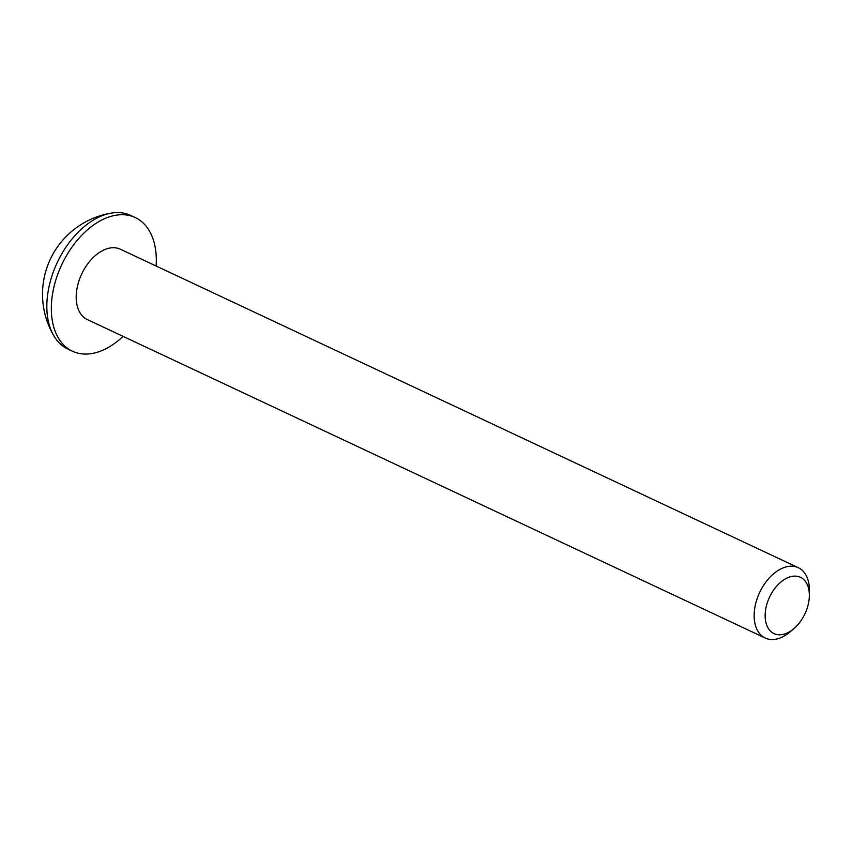 <?xml version="1.0" encoding="UTF-8"?>
<svg xmlns="http://www.w3.org/2000/svg" width="852" height="852" viewBox="0 0 852 852"><rect width="100%" height="100%" fill="white"/><g stroke="black" fill="none" stroke-linecap="round" stroke-linejoin="round"><path stroke-width="1.28" d="M809.347 595.665L809.4 590.649A38.862 24.463 115.2 0 0 799.293 568.199A38.862 24.463 115.2 0 0 798.303 567.698A38.862 24.463 115.2 0 0 760.027 591.682A38.862 24.463 115.2 0 0 764.265 637.541A38.862 24.463 115.2 0 0 765.256 638.052A38.862 24.463 115.2 0 0 790.006 631.928L793.83 628.691A31.087 19.564 -64.8 0 1 765.554 610.17A31.087 19.564 -64.8 0 1 801.253 577.709A31.087 19.564 -64.8 0 1 809.347 595.665A31.087 19.564 -64.8 0 1 793.83 628.691M798.303 567.698L120.356 249.21A38.862 24.463 115.2 0 0 82.08 273.194A38.862 24.463 115.2 0 0 86.318 319.053A38.862 24.463 115.2 0 0 87.309 319.564L765.256 638.052M123.071 336.359A73.836 46.466 -64.8 0 1 72.431 351.216L67.926 349.096A73.836 46.466 -64.8 0 1 66.051 348.138A73.836 46.466 -64.8 0 1 53.846 335.837A73.836 46.466 -64.8 0 1 57.265 262.512A73.836 46.466 -64.8 0 1 111.516 213.075A73.836 46.466 -64.8 0 1 130.718 215.439L135.223 217.558A73.836 46.466 -64.8 0 1 156.118 266.016M72.431 351.216A73.836 46.466 -64.8 0 1 70.556 350.257A73.836 46.466 -64.8 0 1 62.494 263.119A73.836 46.466 -64.8 0 1 135.223 217.558M111.516 213.075A82.186 82.186 0 0 0 53.846 335.837"/></g></svg>
